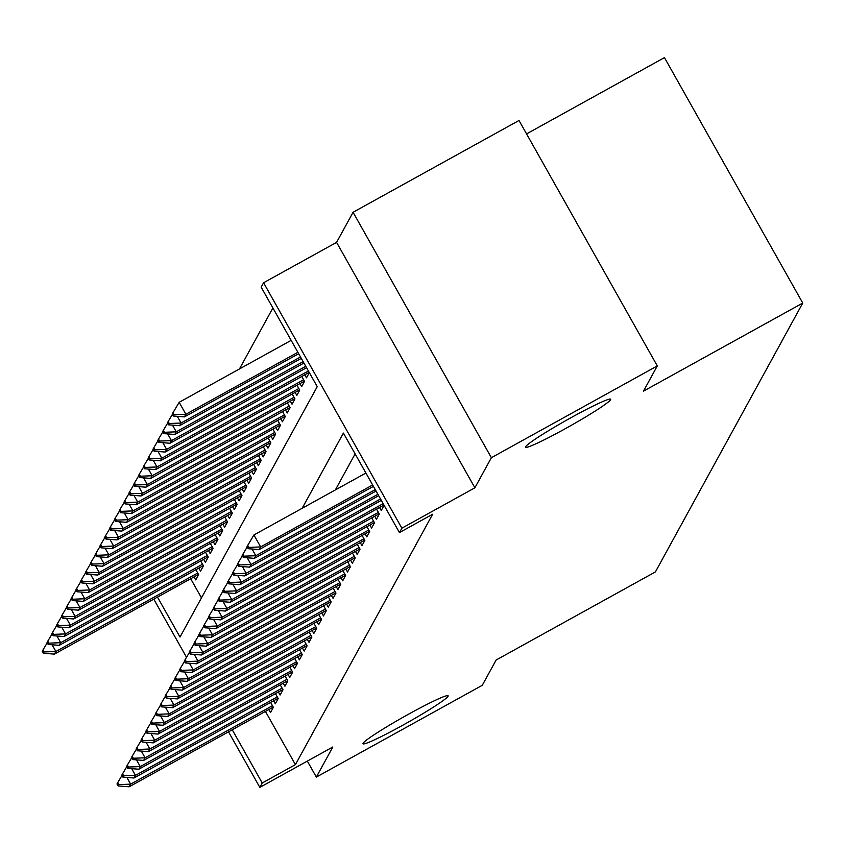 <?xml version="1.0" encoding="UTF-8"?>
<svg xmlns="http://www.w3.org/2000/svg" width="845" height="845" viewBox="0 0 845 845"><rect width="100%" height="100%" fill="white"/><g stroke="black" fill="none" stroke-linecap="round" stroke-linejoin="round"><path stroke-width="1.27" d="M564.988 428.859A48.852 3.412 -29.4 0 1 525.516 447.216A48.852 3.412 -29.4 0 1 571.157 417.61A48.852 3.412 -29.4 0 1 610.629 399.252A48.852 3.412 -29.4 0 1 564.988 428.859M402.495 725.39A48.852 3.412 -29.4 0 1 363.012 743.748A48.852 3.412 -29.4 0 1 408.653 714.141A48.852 3.412 -29.4 0 1 448.135 695.784A48.852 3.412 -29.4 0 1 402.495 725.39M157.497 597.109L180.006 637.056L317.234 386.651L261.168 287.152L263.577 282.758L401.871 528.188L399.463 532.582L343.397 433.084L302.183 508.278M336.585 242.367L474.879 487.797L491.367 457.705L657.294 365.917L518.999 120.476L353.073 212.275L336.585 242.367L263.577 282.758M526.562 133.901L664.455 57.618L802.75 303.049L655.414 571.907L496.121 660.029L482.284 685.295L316.347 777.083L332.835 746.991L259.827 787.382L228.53 731.833M272.893 307.96L239.462 368.959M491.367 457.705L353.073 212.275M307.337 761.102L316.347 777.083M379.532 507.486L381.232 510.507L384.084 505.299M374.715 516.263L376.416 519.295L379.31 514.013L376.553 509.134M369.899 525.051L371.599 528.072L374.493 522.801L371.737 517.911M365.082 533.839L366.783 536.86L369.677 531.589L366.92 526.699M360.266 542.627L361.977 545.648L364.86 540.377L362.104 535.487M355.46 551.415L357.16 554.436L360.044 549.165L357.298 544.275M350.643 560.203L352.344 563.224L355.227 557.953L352.481 553.063M345.827 568.981L347.527 572.002L350.421 566.731L347.665 561.851M341.01 577.769L342.711 580.79L345.605 575.519L342.848 570.628M336.194 586.557L337.894 589.578L340.788 584.307L338.032 579.416M331.377 595.345L333.088 598.366L335.972 593.095L333.215 588.204M326.571 604.133L328.272 607.154L331.155 601.883L328.399 596.992M321.755 612.91L323.455 615.942L326.339 610.66L323.593 605.78M316.938 621.698L318.639 624.719L321.533 619.448L318.776 614.558M312.122 630.486L313.822 633.507L316.717 628.236L313.96 623.346M307.305 639.274L309.006 642.295L311.9 637.024L309.143 632.134M302.489 648.062L304.2 651.083L307.084 645.812L304.327 640.922M297.683 656.85L299.383 659.871L302.267 654.6L299.51 649.71M292.866 665.628L294.567 668.659L297.451 663.378L294.704 658.498M288.05 674.416L289.75 677.436L292.645 672.166L289.888 667.275M283.233 683.204L284.934 686.224L287.828 680.954L285.071 676.063M278.417 691.992L280.117 695.012L283.012 689.742L280.255 684.851M273.6 700.78L275.312 703.8L278.195 698.53L275.438 693.639M190.685 578.751L201.469 597.89M194.033 576.892L195.734 579.913L198.628 574.642L195.871 569.752M198.85 568.115L200.55 571.135L203.444 565.865L200.687 560.974M203.666 559.327L205.367 562.347L208.261 557.077L205.504 552.186M208.483 550.539L210.183 553.559L213.067 548.289L210.32 543.398M213.299 541.751L215 544.771L217.883 539.501L215.126 534.61M218.105 532.963L219.816 535.983L222.7 530.713L219.943 525.822M222.922 524.175L224.622 527.195L227.516 521.925L224.759 517.045M227.738 515.397L229.439 518.418L232.333 513.147L229.576 508.257M232.555 506.609L234.255 509.63L237.149 504.359L234.392 499.469M237.371 497.821L239.072 500.842L241.955 495.571L239.209 490.681M242.188 489.033L243.888 492.054L246.772 486.783L244.015 481.893M246.993 480.245L248.705 483.266L251.588 477.995L248.831 473.105M251.81 471.457L253.511 474.489L256.405 469.207L253.648 464.327M256.626 462.68L258.327 465.701L261.221 460.43L258.464 455.539M261.443 453.892L263.144 456.913L266.038 451.642L263.281 446.751M266.26 445.104L267.96 448.125L270.844 442.854L268.097 437.963M271.076 436.316L272.777 439.337L275.66 434.066L272.914 429.175M275.882 427.528L277.593 430.549L280.477 425.278L277.72 420.387M280.698 418.75L282.41 421.771L285.293 416.5L282.536 411.61M285.515 409.962L287.216 412.983L290.11 407.712L287.353 402.822M290.331 401.174L292.032 404.195L294.926 398.924L292.169 394.034M295.148 392.386L296.849 395.407L299.743 390.136L296.986 385.246M299.964 383.598L301.665 386.619L304.549 381.349L301.802 376.458M304.781 374.81L306.481 377.831L309.333 372.634M265.436 711.416L295.423 764.63L432.651 514.225L399.463 532.582M355.122 453.892L335.37 489.92M268.784 709.568L270.495 712.588L273.379 707.318L270.622 702.427M474.879 487.797L401.871 528.188M295.423 764.63L262.235 782.988L259.827 787.382M657.294 365.917L643.457 391.172L802.75 303.049M186.523 657.283L153.779 599.168M232.248 729.774L262.235 782.988M126.866 777.442L130.637 784.149L272.47 705.691M118.12 785.924L118.849 784.604L117.73 782.618L117.001 783.938L118.12 785.924L129.2 786.79L273.252 707.096M118.849 784.604L130.637 784.149L129.2 786.79M121.986 775.446L117.73 782.618M52.105 644.777L55.886 651.484L54.439 654.114L198.501 574.42M42.968 649.953L42.25 651.273L43.37 653.259L44.098 651.939L42.968 649.953L47.235 642.781M197.709 573.026L55.886 651.484L44.098 651.939M54.439 654.114L43.37 653.259M131.672 768.654L135.453 775.361L277.287 696.903M122.937 777.136L123.666 775.826L122.546 773.83L121.817 775.15L122.937 777.136L134.006 778.002L278.068 698.308M123.666 775.826L135.453 775.361L134.006 778.002M126.803 766.658L122.546 773.83M136.489 759.877L140.27 766.573L282.093 688.115M127.753 768.359L128.482 767.038L127.352 765.042L126.634 766.362L127.753 768.359L138.823 769.214L282.885 689.52M128.482 767.038L140.27 766.573L138.823 769.214M131.619 757.88L127.352 765.042M141.305 751.089L145.087 757.796L286.909 679.338M132.57 759.57L133.288 758.25L132.169 756.264L131.45 757.574L132.57 759.57L143.639 760.426L287.701 680.732M133.288 758.25L145.087 757.796L143.639 760.426M136.436 749.092L132.169 756.264M146.122 742.301L149.903 749.008L291.726 670.55M137.386 750.782L138.105 749.462L136.985 747.476L136.267 748.797L137.386 750.782L148.456 751.638L292.518 671.944M138.105 749.462L149.903 749.008L148.456 751.638M141.242 740.304L136.985 747.476M56.921 635.989L60.703 642.696L59.256 645.337L203.318 565.643M47.785 641.165L47.066 642.485L48.186 644.471L48.904 643.151L47.785 641.165L52.052 633.993M202.525 564.238L60.703 642.696L48.904 643.151M59.256 645.337L48.186 644.471M61.738 627.201L65.519 633.908L64.072 636.549L208.134 556.855M52.601 632.377L51.883 633.697L53.003 635.683L53.721 634.373L52.601 632.377L56.858 625.205M207.342 555.45L65.519 633.908L53.721 634.373M64.072 636.549L53.003 635.683M66.554 618.424L70.336 625.12L68.889 627.761L212.951 548.067M57.418 623.589L56.699 624.909L57.819 626.905L58.537 625.585L57.418 623.589L61.674 616.428M212.158 546.662L70.336 625.12L58.537 625.585M68.889 627.761L57.819 626.905M71.371 609.636L75.142 616.343L73.705 618.973L217.756 539.279M62.234 614.811L61.505 616.121L62.636 618.117L63.354 616.797L62.234 614.811L66.491 607.639M216.975 537.885L75.142 616.343L63.354 616.797M73.705 618.973L62.636 618.117M150.938 733.513L154.719 740.22L296.542 661.762M142.203 741.994L142.921 740.674L141.802 738.688L141.083 740.009L142.203 741.994L153.272 742.861L297.334 663.156M142.921 740.674L154.719 740.22L153.272 742.861M146.058 731.516L141.802 738.688M76.177 600.848L79.958 607.555L78.511 610.185L222.573 530.491M67.051 606.023L66.322 607.333L67.442 609.329L68.17 608.009L67.051 606.023L71.307 598.851M221.791 529.097L79.958 607.555L68.17 608.009M78.511 610.185L67.442 609.329M155.755 724.725L159.525 731.432L301.359 652.974M147.019 733.206L147.738 731.886L146.618 729.9L145.889 731.221L147.019 733.206L158.089 734.073L302.14 654.379M147.738 731.886L159.525 731.432L158.089 734.073M150.875 722.728L146.618 729.9M80.993 592.06L84.775 598.767L83.328 601.408L227.389 521.703M71.857 597.235L71.138 598.556L72.258 600.541L72.987 599.221L71.857 597.235L76.124 590.063M226.597 520.309L84.775 598.767L72.987 599.221M83.328 601.408L72.258 600.541M160.561 715.937L164.342 722.644L306.175 644.186M151.825 724.418L152.554 723.109L151.435 721.112L150.706 722.433L151.825 724.418L162.895 725.285L306.957 645.591M152.554 723.109L164.342 722.644L162.895 725.285M155.691 713.951L151.435 721.112M85.81 583.272L89.591 589.979L88.144 592.62L232.206 512.926M76.673 588.447L75.955 589.768L77.075 591.753L77.793 590.433L76.673 588.447L80.94 581.275M231.414 511.521L89.591 589.979L77.793 590.433M88.144 592.62L77.075 591.753M165.377 707.159L169.158 713.867L310.981 635.398M156.642 715.641L157.371 714.321L156.24 712.324L155.522 713.645L156.642 715.641L167.711 716.497L311.773 636.803M157.371 714.321L169.158 713.867L167.711 716.497M160.508 705.163L156.24 712.324M90.626 574.484L94.408 581.191L92.961 583.832L237.022 504.138M81.49 579.659L80.771 580.98L81.891 582.965L82.609 581.656L81.49 579.659L85.757 572.498M236.23 502.733L94.408 581.191L82.609 581.656M92.961 583.832L81.891 582.965M170.194 698.371L173.975 705.079L315.798 626.62M161.458 706.853L162.177 705.533L161.057 703.547L160.339 704.857L161.458 706.853L172.528 707.709L316.59 628.015M162.177 705.533L173.975 705.079L172.528 707.709M165.324 696.375L161.057 703.547M95.443 565.706L99.224 572.414L97.777 575.044L241.839 495.35M86.306 570.871L85.588 572.192L86.708 574.188L87.426 572.868L86.306 570.871L90.563 563.71M241.047 493.945L99.224 572.414L87.426 572.868M97.777 575.044L86.708 574.188M175.01 689.583L178.791 696.291L320.614 617.832M166.275 698.065L166.993 696.745L165.873 694.759L165.155 696.079L166.275 698.065L177.344 698.921L321.406 619.227M166.993 696.745L178.791 696.291L177.344 698.921M170.141 687.587L165.873 694.759M100.259 556.918L104.03 563.626L102.594 566.256L246.645 486.562M91.123 562.094L90.394 563.404L91.524 565.4L92.242 564.08L91.123 562.094L95.379 554.922M245.863 485.167L104.03 563.626L92.242 564.08M102.594 566.256L91.524 565.4M179.827 680.795L183.608 687.503L325.431 609.044M171.091 689.277L171.81 687.957L170.69 685.971L169.972 687.291L171.091 689.277L182.161 690.143L326.223 610.449M171.81 687.957L183.608 687.503L182.161 690.143M174.947 678.799L170.69 685.971M105.076 548.13L108.847 554.838L107.41 557.468L251.461 477.774M95.939 553.306L95.21 554.626L96.33 556.612L97.059 555.292L95.939 553.306L100.196 546.134M250.68 476.379L108.847 554.838L97.059 555.292M107.41 557.468L96.33 556.612M184.643 672.007L188.414 678.715L330.247 600.256M175.908 680.489L176.626 679.179L175.506 677.183L174.778 678.503L175.908 680.489L186.977 681.355L331.029 601.661M176.626 679.179L188.414 678.715L186.977 681.355M179.763 670.011L175.506 677.183M109.882 539.342L113.663 546.05L112.216 548.69L256.278 468.986M100.745 544.518L100.027 545.838L101.147 547.824L101.875 546.504L100.745 544.518L105.012 537.346M255.486 467.591L113.663 546.05L101.875 546.504M112.216 548.69L101.147 547.824M189.46 663.23L193.23 669.927L335.064 591.468M180.714 671.701L181.443 670.391L180.323 668.395L179.594 669.715L180.714 671.701L191.794 672.567L335.845 592.873M181.443 670.391L193.23 669.927L191.794 672.567M184.58 661.234L180.323 668.395M114.698 530.554L118.48 537.262L117.032 539.902L261.094 460.208M105.562 535.73L104.843 537.05L105.963 539.036L106.681 537.726L105.562 535.73L109.829 528.558M260.302 458.803L118.48 537.262L106.681 537.726M117.032 539.902L105.963 539.036M194.265 654.442L198.047 661.149L339.87 582.68M185.53 662.924L186.259 661.603L185.129 659.607L184.411 660.927L185.53 662.924L196.6 663.779L340.662 584.085M186.259 661.603L198.047 661.149L196.6 663.779M189.396 652.446L185.129 659.607M119.515 521.766L123.296 528.474L121.849 531.114L265.911 451.42M110.378 526.942L109.66 528.262L110.779 530.248L111.498 528.938L110.378 526.942L114.645 519.781M265.119 450.015L123.296 528.474L111.498 528.938M121.849 531.114L110.779 530.248M199.082 645.654L202.863 652.361L344.686 573.903M190.347 654.136L191.065 652.815L189.945 650.83L189.227 652.139L190.347 654.136L201.416 654.991L345.478 575.297M191.065 652.815L202.863 652.361L201.416 654.991M194.213 643.658L189.945 650.83M124.331 512.989L128.113 519.696L126.665 522.326L270.727 442.632M115.195 518.154L114.476 519.474L115.596 521.471L116.314 520.15L115.195 518.154L119.451 510.993M269.935 441.227L128.113 519.696L116.314 520.15M126.665 522.326L115.596 521.471M203.898 636.866L207.68 643.573L349.503 565.115M195.163 645.348L195.882 644.027L194.762 642.042L194.044 643.362L195.163 645.348L206.233 646.203L350.295 566.509M195.882 644.027L207.68 643.573L206.233 646.203M199.029 634.87L194.762 642.042M129.148 504.201L132.918 510.908L131.482 513.538L275.544 433.844M120.011 509.377L119.282 510.686L120.412 512.683L121.131 511.362L120.011 509.377L124.268 502.205M274.752 432.45L132.918 510.908L121.131 511.362M131.482 513.538L120.412 512.683M208.715 628.078L212.496 634.785L354.319 556.327M199.98 636.56L200.698 635.239L199.578 633.254L198.86 634.574L199.98 636.56L211.049 637.426L355.111 557.732M200.698 635.239L212.496 634.785L211.049 637.426M203.835 626.082L199.578 633.254M133.964 495.413L137.735 502.12L136.298 504.75L280.35 425.056M124.828 500.589L124.099 501.909L125.218 503.895L125.947 502.574L124.828 500.589L129.084 493.417M279.568 423.662L137.735 502.12L125.947 502.574M136.298 504.75L125.218 503.895M213.531 619.29L217.302 625.997L359.136 547.539M204.796 627.772L205.515 626.462L204.395 624.466L203.666 625.786L204.796 627.772L215.866 628.638L359.928 548.944M205.515 626.462L217.302 625.997L215.866 628.638M208.652 617.294L204.395 624.466M138.77 486.625L142.552 493.332L141.104 495.973L285.166 416.279M129.644 491.801L128.915 493.121L130.035 495.107L130.764 493.786L129.644 491.801L133.901 484.629M284.385 414.874L142.552 493.332L130.764 493.786M141.104 495.973L130.035 495.107M218.348 610.512L222.119 617.209L363.952 538.751M209.602 618.994L210.331 617.674L209.211 615.678L208.483 616.998L209.602 618.994L220.682 619.85L364.734 540.156M210.331 617.674L222.119 617.209L220.682 619.85M213.468 608.516L209.211 615.678M143.587 477.837L147.368 484.544L145.921 487.185L289.983 407.491M134.45 483.013L133.732 484.333L134.851 486.319L135.58 485.009L134.45 483.013L138.717 475.841M289.191 406.086L147.368 484.544L135.58 485.009M145.921 487.185L134.851 486.319M223.154 601.724L226.935 608.432L368.758 529.973M214.419 610.206L215.148 608.886L214.028 606.9L213.299 608.21L214.419 610.206L225.488 611.062L369.55 531.368M215.148 608.886L226.935 608.432L225.488 611.062M218.285 599.728L214.028 606.9M148.403 469.059L152.185 475.756L150.737 478.397L294.799 398.703M139.267 474.225L138.548 475.545L139.668 477.541L140.386 476.221L139.267 474.225L143.534 467.063M294.007 397.298L152.185 475.756L140.386 476.221M150.737 478.397L139.668 477.541M227.97 592.936L231.752 599.644L373.575 521.185M219.235 601.418L219.964 600.098L218.834 598.112L218.116 599.422L219.235 601.418L230.305 602.274L374.367 522.58M219.964 600.098L231.752 599.644L230.305 602.274M223.101 590.94L218.834 598.112M153.22 460.271L157.001 466.979L155.554 469.609L299.616 389.915M144.083 465.447L143.365 466.757L144.484 468.753L145.203 467.433L144.083 465.447L148.34 458.275M298.824 388.52L157.001 466.979L145.203 467.433M155.554 469.609L144.484 468.753M232.787 584.148L236.568 590.856L378.391 512.397M224.052 592.63L224.77 591.31L223.65 589.324L222.932 590.644L224.052 592.63L235.121 593.496L379.183 513.792M224.77 591.31L236.568 590.856L235.121 593.496M227.918 582.152L223.65 589.324M158.036 451.483L161.817 458.191L160.37 460.821L304.432 381.127M148.9 456.659L148.171 457.969L149.301 459.965L150.019 458.645L148.9 456.659L153.156 449.487M303.64 379.732L161.817 458.191L150.019 458.645M160.37 460.821L149.301 459.965M237.603 575.361L241.385 582.068L383.155 503.641M228.868 583.842L229.587 582.522L228.467 580.536L227.749 581.856L228.868 583.842L239.938 584.708L383.936 505.046M229.587 582.522L241.385 582.068L239.938 584.708M232.724 573.364L228.467 580.536M162.853 442.695L166.623 449.403L165.187 452.043L309.185 372.37M153.716 447.871L152.987 449.191L154.117 451.177L154.836 449.857L153.716 447.871L157.973 440.699M308.393 370.976L166.623 449.403L154.836 449.857M165.187 452.043L154.117 451.177M242.42 566.572L246.201 573.28L380.525 498.972M233.685 575.054L234.403 573.744L233.283 571.748L232.555 573.068L233.685 575.054L244.754 575.92L381.306 500.377M234.403 573.744L246.201 573.28L244.754 575.92M237.54 564.587L233.283 571.748M167.659 433.907L171.44 440.615L169.993 443.255L306.555 367.702M158.533 439.083L157.804 440.403L158.923 442.389L159.652 441.069L158.533 439.083L162.789 431.911M305.763 366.308L171.44 440.615L159.652 441.069M169.993 443.255L158.923 442.389M247.236 557.795L251.007 564.502L377.895 494.304M238.491 566.277L239.219 564.956L238.1 562.96L237.371 564.28L238.491 566.277L249.571 567.132L378.676 495.709M239.219 564.956L251.007 564.502L249.571 567.132M242.357 555.799L238.1 562.96M172.475 425.119L176.256 431.827L174.809 434.467L303.925 363.044M163.338 430.295L162.62 431.615L163.74 433.601L164.469 432.291L163.338 430.295L167.606 423.134M303.133 361.639L176.256 431.827L164.469 432.291M174.809 434.467L163.74 433.601M252.042 549.007L255.824 555.714L375.264 489.635M243.307 557.489L244.036 556.168L242.916 554.183L242.188 555.492L243.307 557.489L254.377 558.344L376.046 491.04M244.036 556.168L255.824 555.714L254.377 558.344M247.173 547.011L242.916 554.183M177.292 416.342L181.073 423.049L179.626 425.679L301.295 358.375M168.155 421.507L167.437 422.827L168.556 424.824L169.275 423.503L168.155 421.507L172.422 414.346M300.503 356.97L181.073 423.049L169.275 423.503M179.626 425.679L168.556 424.824M248.852 547.38L247.722 545.395L247.004 546.715L248.124 548.701L248.852 547.38L260.64 546.926L253.912 534.98L365.906 473.031M373.416 486.371L259.193 549.556L260.64 546.926L372.634 484.967M248.124 548.701L259.193 549.556M253.912 534.98L247.722 545.395M291.145 340.366L179.161 402.315L185.889 414.261L184.442 416.891L298.665 353.706M172.971 412.73L172.253 414.039L173.373 416.036L174.091 414.715L172.971 412.73L179.161 402.315M297.873 352.302L185.889 414.261L174.091 414.715M184.442 416.891L173.373 416.036"/></g></svg>
